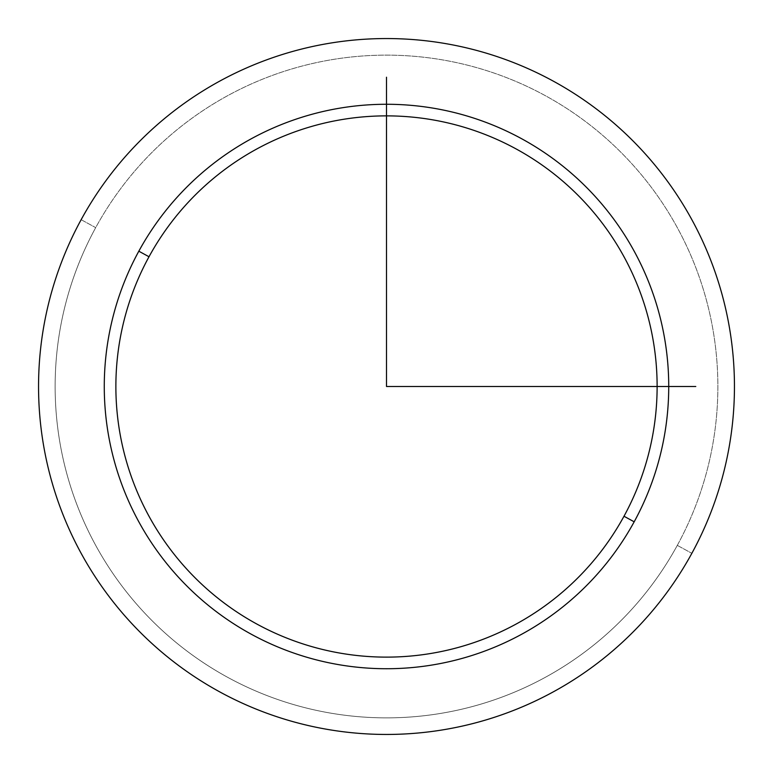 <?xml version="1.0" encoding="UTF-8"?>
<svg xmlns="http://www.w3.org/2000/svg" width="773" height="773" viewBox="0 0 773 773"><rect width="100%" height="100%" fill="white"/><g stroke="black" fill="none" stroke-linecap="round" stroke-linejoin="round"><path stroke-width="0.58" stroke-dasharray="3.87 2.9" d="M623.995 516.248L634.179 521.804A282.222 282.222 0 0 0 521.804 138.821A282.222 282.222 0 0 0 138.821 251.196L149.005 256.752A270.627 270.627 0 0 1 516.248 149.005A270.627 270.627 0 0 1 623.995 516.248A270.627 270.627 0 0 1 256.752 623.995A270.627 270.627 0 0 1 149.005 256.752L138.821 251.196A282.222 282.222 0 0 0 251.196 634.179A282.222 282.222 0 0 0 634.179 521.804L623.995 516.248A270.627 270.627 0 0 0 516.248 149.005A270.627 270.627 0 0 0 149.005 256.752A270.627 270.627 0 0 0 256.752 623.995A270.627 270.627 0 0 0 623.995 516.248M677.303 545.371L691.854 553.313A347.947 347.947 0 0 0 553.313 81.146A347.947 347.947 0 0 0 81.146 219.687L95.697 227.629A331.375 331.375 0 0 1 545.371 95.697A331.375 331.375 0 0 1 677.303 545.371A331.375 331.375 0 0 1 227.629 677.303A331.375 331.375 0 0 1 95.697 227.629L81.146 219.687A347.947 347.947 0 0 0 219.687 691.854A347.947 347.947 0 0 0 691.854 553.313L677.303 545.371A331.375 331.375 0 0 0 545.371 95.697A331.375 331.375 0 0 0 95.697 227.629A331.375 331.375 0 0 0 227.629 677.303A331.375 331.375 0 0 0 677.303 545.371M81.146 219.687A347.947 347.947 0 0 1 553.313 81.146A347.947 347.947 0 0 1 691.854 553.313A347.947 347.947 0 0 1 219.687 691.854A347.947 347.947 0 0 1 81.146 219.687M138.821 251.196A282.222 282.222 0 0 1 521.804 138.821A282.222 282.222 0 0 1 634.179 521.804A282.222 282.222 0 0 1 251.196 634.179A282.222 282.222 0 0 1 138.821 251.196"/><path stroke-width="1.16" d="M691.854 553.313A347.947 347.947 0 0 0 553.313 81.146A347.947 347.947 0 0 0 81.146 219.687A347.947 347.947 0 0 0 219.687 691.854A347.947 347.947 0 0 0 691.854 553.313A347.947 347.947 0 0 1 219.687 691.854A347.947 347.947 0 0 1 81.146 219.687A347.947 347.947 0 0 1 553.313 81.146A347.947 347.947 0 0 1 691.854 553.313M634.179 521.804L623.995 516.248A270.627 270.627 0 0 0 516.248 149.005A270.627 270.627 0 0 0 149.005 256.752L138.821 251.196A282.222 282.222 0 0 1 521.804 138.821A282.222 282.222 0 0 1 634.179 521.804A282.222 282.222 0 0 1 251.196 634.179A282.222 282.222 0 0 1 138.821 251.196L149.005 256.752A270.627 270.627 0 0 0 256.752 623.995A270.627 270.627 0 0 0 623.995 516.248L634.179 521.804A282.222 282.222 0 0 0 521.804 138.821A282.222 282.222 0 0 0 138.821 251.196A282.222 282.222 0 0 0 251.196 634.179A282.222 282.222 0 0 0 634.179 521.804M149.005 256.752A270.627 270.627 0 0 1 516.248 149.005A270.627 270.627 0 0 1 623.995 516.248A270.627 270.627 0 0 1 256.752 623.995A270.627 270.627 0 0 1 149.005 256.752M386.5 77.213L386.5 386.5L695.787 386.5"/></g></svg>
